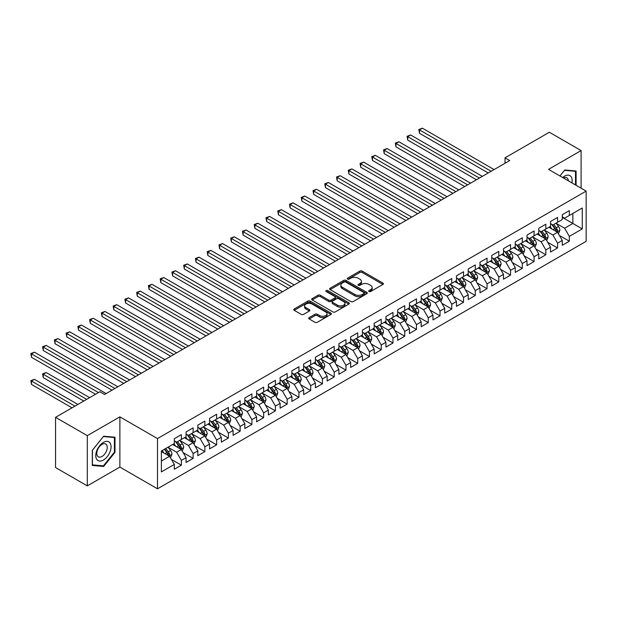 <?xml version="1.0" encoding="UTF-8"?>
<svg xmlns="http://www.w3.org/2000/svg" width="617" height="617" viewBox="0 0 617 617"><rect width="100%" height="100%" fill="white"/><g stroke="black" fill="none" stroke-linecap="round" stroke-linejoin="round"><path stroke-width="0.93" d="M369.035 291.509A1.141 0.663 0 0 0 370.647 291.509L382.91 284.429A1.635 0.941 0 0 0 383.388 283.758A1.635 0.941 0 0 0 382.91 283.095L362.14 271.102A1.635 0.941 0 0 0 359.834 271.102L347.572 278.182A1.141 0.663 0 0 0 347.232 278.645A1.141 0.663 0 0 0 347.572 279.115A1.141 0.663 0 0 0 349.183 279.115L350.772 278.198A5.221 3.016 0 0 1 358.161 278.198L359.888 279.2A5.221 3.016 0 0 1 361.415 281.329A5.221 3.016 0 0 1 359.888 283.458L358.3 284.375A1.141 0.663 0 0 0 357.968 284.846A1.141 0.663 0 0 0 358.3 285.309A1.141 0.663 0 0 0 359.919 285.309L361.5 284.391A5.221 3.016 0 0 1 368.889 284.391L370.624 285.393A5.221 3.016 0 0 1 372.151 287.522A5.221 3.016 0 0 1 370.624 289.658L369.035 290.576A1.141 0.663 0 0 0 368.696 291.039A1.141 0.663 0 0 0 369.035 291.509L369.035 290.576M309.171 317.608A1.635 0.941 0 0 0 308.693 318.272A1.635 0.941 0 0 0 309.171 318.943L314.994 322.305A1.635 0.941 0 0 0 317.308 322.305L330.92 314.439A1.635 0.941 0 0 0 331.398 313.775A1.635 0.941 0 0 0 330.92 313.112L310.15 301.119A1.635 0.941 0 0 0 307.844 301.119L294.224 308.978A1.635 0.941 0 0 0 293.746 309.641A1.635 0.941 0 0 0 294.224 310.312L301.266 314.377A1.635 0.941 0 0 0 303.572 314.377L309.402 311.014A1.635 0.941 0 0 0 309.881 310.343A1.635 0.941 0 0 0 309.402 309.68L305.909 307.659A4.365 2.522 0 0 1 304.628 305.878A4.365 2.522 0 0 1 307.328 303.549A4.365 2.522 0 0 1 312.086 304.096L325.761 311.994A4.365 2.522 0 0 1 327.033 313.775A4.365 2.522 0 0 1 324.341 316.105A4.365 2.522 0 0 1 319.583 315.557L317.308 314.246A1.635 0.941 0 0 0 314.994 314.246L309.171 317.608L309.171 318.943M87.305 435.656L87.305 485.887L119.875 467.084L119.875 416.853L87.305 435.656L55.561 417.331L99.885 391.741L104.589 394.456L509.727 160.551L505.03 157.836L505.03 163.266M119.875 416.853L157.497 438.579L586.15 191.093L586.15 241.324L157.497 488.811L157.497 438.579M581.098 188.177L581.098 150.571L548.528 169.374L586.15 191.093M581.098 150.571L549.354 132.246L505.03 157.836M350.888 301.582A1.635 0.941 0 0 0 353.194 301.582L366.814 293.723A1.635 0.941 0 0 0 367.292 293.052A1.635 0.941 0 0 0 366.814 292.389L346.037 280.396A1.635 0.941 0 0 0 343.731 280.396L330.118 288.255A1.635 0.941 0 0 0 329.64 288.926A1.635 0.941 0 0 0 330.118 289.589L350.888 301.582M326.594 291.756A1.141 0.663 0 0 1 327.75 291.91L327.75 290.553L348.867 302.746A1.635 0.941 0 0 1 349.345 303.417A1.635 0.941 0 0 1 348.867 304.081L335.247 311.94A1.635 0.941 0 0 1 332.941 311.94L312.171 299.947L312.171 298.62A1.635 0.941 0 0 0 311.693 299.284A1.635 0.941 0 0 0 312.171 299.947M312.171 298.62L317.994 295.25A1.635 0.941 0 0 1 320.308 295.25L328.73 300.117A1.635 0.941 0 0 0 331.036 300.117L334.908 297.888A1.635 0.941 0 0 0 335.378 297.217A1.635 0.941 0 0 0 334.908 296.553L326.131 291.486A1.141 0.663 0 0 1 325.799 291.023A1.141 0.663 0 0 1 326.501 290.414A1.141 0.663 0 0 1 327.75 290.553M562.28 217.361L572.861 223.47L572.861 213.428L582.271 207.998L569.337 215.464L569.337 210.644L562.28 214.716L562.28 219.536L557.583 222.251L557.583 217.431L550.526 221.503L550.526 226.323L545.821 229.038L545.821 224.218L538.772 228.29L538.772 233.11L534.067 235.825L534.067 231.005L527.011 235.077L527.011 239.897L522.314 242.612L522.314 237.792L515.257 241.864L515.257 246.684L510.552 249.399L510.552 244.587L503.503 248.659L503.503 253.471L498.798 256.186L498.798 251.374L491.741 255.446L491.741 260.266L487.037 262.981L487.037 258.161L479.987 262.233L479.987 267.053L475.283 269.768L475.283 264.948L468.226 269.02L468.226 273.84L463.529 276.555L463.529 271.735L456.472 275.807L456.472 280.627L451.767 283.342L451.767 278.522L444.718 282.594L444.718 287.414L440.014 290.129L440.014 285.309L432.957 289.381L432.957 294.201L428.252 296.916L428.252 292.096L421.203 296.168L421.203 300.988L416.498 303.703L416.498 298.883L409.441 302.955L409.441 307.775L404.744 310.49L404.744 305.67L397.687 309.742L397.687 314.562L392.983 317.277L392.983 312.457L385.933 316.536L385.933 321.349L381.229 324.064L381.229 319.251L374.172 323.323L374.172 328.144L369.467 330.859L369.467 326.038L362.418 330.11L362.418 334.931L357.713 337.646L357.713 332.825L350.657 336.897L350.657 341.718L345.96 344.433L345.96 339.612L338.903 343.684L338.903 348.505L334.198 351.22L334.198 346.399L327.149 350.471L327.149 355.292L322.444 358.007L322.444 353.186L315.387 357.258L315.387 362.079L310.69 364.794L310.69 359.973L303.633 364.045L303.633 368.866L298.929 371.581L298.929 366.76L291.88 370.832L291.88 375.653L287.175 378.368L287.175 373.547L280.118 377.619L280.118 382.44L275.413 385.155L275.413 380.334L268.364 384.414L268.364 389.227L263.66 391.942L263.66 387.129L256.603 391.201L256.603 396.021L251.906 398.736L251.906 393.916L244.849 397.988L244.849 402.808L240.144 405.523L240.144 400.703L233.095 404.775L233.095 409.595L228.39 412.31L228.39 407.49L221.333 411.562L221.333 416.382L216.629 419.097L216.629 414.277L209.579 418.349L209.579 423.169L204.875 425.884L204.875 421.064L197.818 425.136L197.818 429.956L193.121 432.671L193.121 427.851L186.064 431.923L186.064 436.743L181.359 439.458L181.359 434.638L174.31 438.71L174.31 443.53L161.376 450.996L161.376 471.905L174.31 464.439L169.606 456.295L161.376 451.544M582.271 207.998L582.271 228.907L569.337 236.373L564.632 228.228L556.11 223.3M559.403 235.455L569.337 241.193L569.337 236.373M569.337 241.193L562.28 245.265L562.28 240.445L557.583 243.16L552.878 235.015L544.356 230.095M547.649 242.242L557.583 247.98L557.583 243.16M557.583 247.98L550.526 252.052L550.526 247.232L545.821 249.947L541.124 241.802L532.594 236.882M535.888 249.029L545.821 254.767L545.821 249.947M545.821 254.767L538.772 258.839L538.772 254.019L534.067 256.734L529.363 248.589L520.841 243.669M524.134 255.816L534.067 261.554L534.067 256.734M534.067 261.554L527.011 265.626L527.011 260.806L522.314 263.521L517.609 255.376L509.087 250.456M512.372 262.603L522.314 268.341L522.314 263.521M522.314 268.341L515.257 272.413L515.257 267.593L510.552 270.308L505.847 262.163L497.325 257.243M500.618 269.39L510.552 275.128L510.552 270.308M510.552 275.128L503.503 279.2L503.503 274.38L498.798 277.095L494.094 268.95L485.571 264.03M488.865 276.177L498.798 281.915L498.798 277.095M498.798 281.915L491.741 285.987L491.741 281.167L487.037 283.882L482.34 275.737L473.81 270.817M477.103 282.972L487.037 288.702L487.037 283.882M487.037 288.702L479.987 292.774L479.987 287.954L475.283 290.669L470.578 282.524L462.056 277.604M465.349 289.759L475.283 295.489L475.283 290.669M475.283 295.489L468.226 299.561L468.226 294.741L463.529 297.463L458.824 289.311L450.302 284.391M453.595 296.546L463.529 302.276L463.529 297.463M463.529 302.276L456.472 306.348L456.472 301.536L451.767 304.25L447.063 296.106L438.54 291.178M441.834 303.333L451.767 309.071L451.767 304.25M451.767 309.071L444.718 313.143L444.718 308.323L440.014 311.037L435.309 302.893L426.787 297.972M430.08 310.12L440.014 315.858L440.014 311.037M440.014 315.858L432.957 319.93L432.957 315.11L428.252 317.824L423.555 309.68L415.025 304.759M418.318 316.907L428.252 322.645L428.252 317.824M428.252 322.645L421.203 326.717L421.203 321.897L416.498 324.611L411.794 316.467L403.271 311.546M406.564 323.694L416.498 329.432L416.498 324.611M416.498 329.432L409.441 333.504L409.441 328.684L404.744 331.398L400.04 323.254L391.517 318.333M394.811 330.481L404.744 336.219L404.744 331.398M404.744 336.219L397.687 340.291L397.687 335.471L392.983 338.185L388.286 330.041L379.756 325.12M383.049 337.268L392.983 343.006L392.983 338.185M392.983 343.006L385.933 347.078L385.933 342.258L381.229 344.972L376.524 336.828L368.002 331.907M371.295 344.055L381.229 349.793L381.229 344.972M381.229 349.793L374.172 353.865L374.172 349.045L369.467 351.759L364.77 343.615L356.248 338.694M359.534 350.849L369.467 356.58L369.467 351.759M369.467 356.58L362.418 360.652L362.418 355.832L357.713 358.546L353.009 350.402L344.487 345.481M347.78 357.636L357.713 363.367L357.713 358.546M357.713 363.367L350.657 367.439L350.657 362.619L345.96 365.341L341.255 357.189L332.733 352.268M336.026 364.423L345.96 370.154L345.96 365.341M345.96 370.154L338.903 374.226L338.903 369.413L334.198 372.128L329.501 363.976L320.971 359.055M324.264 371.21L334.198 376.941L334.198 372.128M334.198 376.941L327.149 381.021L327.149 376.2L322.444 378.915L317.74 370.771L309.217 365.85M312.51 377.997L322.444 383.735L322.444 378.915M322.444 383.735L315.387 387.808L315.387 382.987L310.69 385.702L305.986 377.558L297.463 372.637M300.749 384.784L310.69 390.522L310.69 385.702M310.69 390.522L303.633 394.595L303.633 389.774L298.929 392.489L294.224 384.345L285.702 379.424M288.995 391.571L298.929 397.309L298.929 392.489M298.929 397.309L291.88 401.382L291.88 396.561L287.175 399.276L282.47 391.132L273.948 386.211M277.241 398.358L287.175 404.096L287.175 399.276M287.175 404.096L280.118 408.169L280.118 403.348L275.413 406.063L270.716 397.919L262.186 392.998M265.48 405.145L275.413 410.883L275.413 406.063M275.413 410.883L268.364 414.956L268.364 410.135L263.66 412.85L258.955 404.706L250.433 399.785M253.726 411.932L263.66 417.67L263.66 412.85M263.66 417.67L256.603 421.743L256.603 416.922L251.906 419.637L247.201 411.493L238.679 406.572M241.964 418.727L251.906 424.457L251.906 419.637M251.906 424.457L244.849 428.53L244.849 423.709L240.144 426.424L235.439 418.28L226.917 413.359M230.21 425.514L240.144 431.244L240.144 426.424M240.144 431.244L233.095 435.317L233.095 430.496L228.39 433.219L223.686 425.067L215.163 420.146M218.457 432.301L228.39 438.031L228.39 433.219M228.39 438.031L221.333 442.104L221.333 437.291L216.629 440.006L211.932 431.854L203.402 426.933M206.695 439.088L216.629 444.818L216.629 440.006M216.629 444.818L209.579 448.898L209.579 444.078L204.875 446.793L200.17 438.648L191.648 433.72M194.941 445.875L204.875 451.613L204.875 446.793M204.875 451.613L197.818 455.685L197.818 450.865L193.121 453.58L188.416 445.435L179.894 440.515M183.187 452.662L193.121 458.4L193.121 453.58M193.121 458.4L186.064 462.472L186.064 457.652L181.359 460.367L176.655 452.222L168.132 447.302M171.426 459.449L181.359 465.187L181.359 460.367M181.359 465.187L174.31 469.259L174.31 464.439M174.31 440.816L176.655 442.173L181.359 439.458M161.376 461.046L169.606 456.295M186.064 434.029L188.416 435.386L193.121 432.671M176.655 452.222L181.359 449.508L172.66 444.479M186.064 457.652L181.359 449.508M197.818 427.242L200.17 428.599L204.875 425.884M188.416 445.435L193.121 442.721L184.421 437.692M197.818 450.865L193.121 442.721M209.579 420.455L211.932 421.812L216.629 419.097M200.17 438.648L204.875 435.934L196.175 430.905M209.579 444.078L204.875 435.934M221.333 413.668L223.686 415.025L228.39 412.31M211.932 431.854L216.629 429.139L207.929 424.118M221.333 437.291L216.629 429.139M233.095 406.881L235.439 408.238L240.144 405.523M223.686 425.067L228.39 422.352L219.691 417.331M233.095 430.496L228.39 422.352M244.849 400.094L247.201 401.451L251.906 398.736M235.439 418.28L240.144 415.565L231.444 410.544M244.849 423.709L240.144 415.565M256.603 393.299L258.955 394.664L263.66 391.942M247.201 411.493L251.906 408.778L243.206 403.757M256.603 416.922L251.906 408.778M268.364 386.512L270.716 387.869L275.413 385.155M258.955 404.706L263.66 401.991L254.96 396.97M268.364 410.135L263.66 401.991M280.118 379.725L282.47 381.082L287.175 378.368M270.716 397.919L275.413 395.204L266.714 390.183M280.118 403.348L275.413 395.204M291.88 372.938L294.224 374.295L298.929 371.581M282.47 391.132L287.175 388.417L278.475 383.396M291.88 396.561L287.175 388.417M303.633 366.151L305.986 367.508L310.69 364.794M294.224 384.345L298.929 381.63L290.229 376.601M303.633 389.774L298.929 381.63M315.387 359.364L317.74 360.721L322.444 358.007M305.986 377.558L310.69 374.843L301.983 369.814M315.387 382.987L310.69 374.843M327.149 352.577L329.501 353.934L334.198 351.22M317.74 370.771L322.444 368.056L313.745 363.027M327.149 376.2L322.444 368.056M338.903 345.79L341.255 347.147L345.96 344.433M329.501 363.976L334.198 361.261L325.498 356.24M338.903 369.413L334.198 361.261M350.657 339.003L353.009 340.36L357.713 337.646M341.255 357.189L345.96 354.474L337.26 349.453M350.657 362.619L345.96 354.474M362.418 332.216L364.77 333.573L369.467 330.859M353.009 350.402L357.713 347.687L349.014 342.666M362.418 355.832L357.713 347.687M374.172 325.429L376.524 326.786L381.229 324.064M364.77 343.615L369.467 340.9L360.768 335.879M374.172 349.045L369.467 340.9M385.933 318.634L388.286 319.992L392.983 317.277M376.524 336.828L381.229 334.113L372.529 329.092M385.933 342.258L381.229 334.113M397.687 311.847L400.04 313.205L404.744 310.49M388.286 330.041L392.983 327.326L384.283 322.305M397.687 335.471L392.983 327.326M409.441 305.06L411.794 306.418L416.498 303.703M400.04 323.254L404.744 320.539L396.045 315.518M409.441 328.684L404.744 320.539M421.203 298.273L423.555 299.631L428.252 296.916M411.794 316.467L416.498 313.752L407.798 308.724M421.203 321.897L416.498 313.752M432.957 291.486L435.309 292.844L440.014 290.129M423.555 309.68L428.252 306.965L419.552 301.937M432.957 315.11L428.252 306.965M444.718 284.699L447.063 286.057L451.767 283.342M435.309 302.893L440.014 300.178L431.314 295.15M444.718 308.323L440.014 300.178M456.472 277.912L458.824 279.27L463.529 276.555M447.063 296.106L451.767 293.383L443.068 288.363M456.472 301.536L451.767 293.383M468.226 271.125L470.578 272.483L475.283 269.768M458.824 289.311L463.529 286.596L454.829 281.576M468.226 294.741L463.529 286.596M479.987 264.338L482.34 265.696L487.037 262.981M470.578 282.524L475.283 279.81L466.583 274.789M479.987 287.954L475.283 279.81M491.741 257.551L494.094 258.909L498.798 256.186M482.34 275.737L487.037 273.022L478.337 268.002M491.741 281.167L487.037 273.022M503.503 250.757L505.847 252.114L510.552 249.399M494.094 268.95L498.798 266.236L490.099 261.215M503.503 274.38L498.798 266.236M515.257 243.97L517.609 245.327L522.314 242.612M505.847 262.163L510.552 259.448L501.852 254.428M515.257 267.593L510.552 259.448M527.011 237.183L529.363 238.54L534.067 235.825M517.609 255.376L522.314 252.662L513.606 247.641M527.011 260.806L522.314 252.662M538.772 230.396L541.124 231.753L545.821 229.038M529.363 248.589L534.067 245.875L525.368 240.846M538.772 254.019L534.067 245.875M550.526 223.609L552.878 224.966L557.583 222.251M541.124 241.802L545.821 239.088L537.122 234.059M550.526 247.232L545.821 239.088M562.28 216.822L564.632 218.179L569.337 215.464M552.878 235.015L557.583 232.3L548.883 227.272M562.28 240.445L557.583 232.3M55.561 417.331L55.561 467.563L87.305 485.887M119.875 467.084L157.497 488.811M564.632 228.228L572.861 223.47L582.271 228.907M576.101 185.293L576.101 171.009L564.756 169.991L559.951 175.968M114.993 452.354L114.993 437.222L103.648 436.211L92.303 450.325L92.303 465.449L103.648 466.467L114.993 452.354L114.407 452.014M369.49 291.664L370.624 291.016A5.221 3.016 0 0 0 372.151 288.879L372.151 287.522M361.415 281.329L361.415 282.686A5.221 3.016 0 0 1 359.888 284.815L358.755 285.47M382.887 284.437L362.14 272.459A1.635 0.941 0 0 0 359.834 272.459L348.027 279.277M366.814 292.389L366.814 293.723L346.037 281.753A1.635 0.941 0 0 0 343.731 281.753L330.134 289.604L330.118 288.255M363.93 293.522A1.141 0.663 0 0 0 364.261 293.052A1.141 0.663 0 0 0 363.93 292.589L345.697 282.062A1.141 0.663 0 0 0 344.078 282.062L342.404 283.026A5.221 3.016 0 0 0 340.877 285.162A5.221 3.016 0 0 0 342.404 287.291L354.868 294.486A5.221 3.016 0 0 0 362.256 294.486L363.93 293.522L363.93 294.88A1.141 0.663 0 0 0 364.261 294.409L364.261 293.052M340.877 285.162L340.877 286.519A5.221 3.016 0 0 0 342.404 288.648L342.404 287.291M363.93 294.88L362.256 295.844A5.221 3.016 0 0 1 354.868 295.844L342.404 288.648M312.194 299.962L317.994 296.607L317.994 295.25M335.378 297.217L335.378 298.574A1.635 0.941 0 0 1 334.908 299.245L331.036 301.474A1.635 0.941 0 0 1 328.73 301.474L320.308 296.607A1.635 0.941 0 0 0 317.994 296.607M327.75 291.91L348.844 304.096M337.468 305.16A4.365 2.522 0 0 0 342.227 305.708A4.365 2.522 0 0 0 344.926 303.379A4.365 2.522 0 0 0 343.646 301.597L338.826 298.821A1.635 0.941 0 0 0 336.52 298.821L332.656 301.05A1.635 0.941 0 0 0 332.177 301.713A1.635 0.941 0 0 0 332.656 302.384L337.468 305.16L337.468 306.518A4.365 2.522 0 0 0 342.227 307.065A4.365 2.522 0 0 0 344.926 304.736L344.926 303.379M332.177 301.713L332.177 303.07A1.635 0.941 0 0 0 332.656 303.741L332.656 302.384M337.468 306.518L332.656 303.741M327.033 313.775L327.033 315.133A4.365 2.522 0 0 1 324.341 317.462A4.365 2.522 0 0 1 319.583 316.914L317.308 315.603A1.635 0.941 0 0 0 314.994 315.603L309.194 318.95M304.628 305.878L304.628 307.235A4.365 2.522 0 0 0 305.909 309.017L305.909 307.659M309.402 309.68L309.402 311.014L305.909 309.017M330.92 313.112L330.92 314.439L310.15 302.477A1.635 0.941 0 0 0 307.844 302.477L294.247 310.32L294.224 308.978M102.453 465.773L103.648 466.467M558.454 233.804L559.904 230.249A4.404 2.545 -120 0 0 558.501 226.493L556.002 223.161M552.022 229.092L550.125 226.555M419.475 160.435L464.701 186.55L395.96 146.861L395.96 143.468L398.898 141.771L470.578 183.156M556.75 231.815L557.529 230.434A4.404 2.545 -120 0 0 556.272 227.789L553.773 224.449M552.346 224.657L555.431 228.776A2.244 1.296 60 0 1 555.84 229.455L557.529 230.434M551.567 224.21L554.86 228.598A4.404 2.545 60 0 1 556.118 231.252L556.21 231.506M491.155 171.271L419.475 129.886L422.414 128.189L494.094 169.575M488.217 172.968L419.475 133.287L419.475 129.886L418.827 129.516L422.414 128.189M419.475 133.287L418.827 129.516M546.693 240.591L548.151 237.036A4.404 2.545 -120 0 0 546.747 233.28L544.248 229.948M540.268 235.879L538.371 233.342M407.714 167.222L452.947 193.337L384.206 153.648L384.206 150.255L387.144 148.558L458.824 189.943M544.996 238.609L545.775 237.221A4.404 2.545 -120 0 0 544.51 234.576L542.011 231.236M540.585 231.444L543.67 235.563A2.244 1.296 60 0 1 544.078 236.249L545.775 237.221M539.813 230.997L543.099 235.385A4.404 2.545 60 0 1 544.364 238.039L544.449 238.293M534.939 247.378L536.397 243.823A4.404 2.545 -120 0 0 534.985 240.067L532.494 236.735M528.514 242.666L526.609 240.129M395.96 174.009L441.186 200.124L372.444 160.435L372.444 157.042L375.383 155.345L447.063 196.73M533.235 245.396L534.014 244.008A4.404 2.545 -120 0 0 532.756 241.363L530.258 238.023M528.831 238.231L531.916 242.35A2.244 1.296 60 0 1 532.324 243.036L534.014 244.008M528.059 237.784L531.345 242.172A4.404 2.545 60 0 1 532.602 244.826L532.695 245.08M479.401 178.066L407.714 136.681L410.652 134.984L482.34 176.369M476.455 179.763L407.714 140.074L407.714 136.681L407.066 136.303L410.652 134.984M407.714 140.074L407.066 136.303M467.64 184.853L395.312 143.09L398.898 141.771M395.96 146.861L395.312 143.09M571.92 182.879A10.805 6.239 120 0 0 571.134 176.755A10.805 6.239 120 0 0 562.635 177.519M568.35 180.82A7.396 4.273 120 0 0 567.655 178.544A7.396 4.273 120 0 0 566.822 177.773A7.396 4.273 120 0 0 563.429 177.974M564.493 170.315L575.507 171.31L575.507 184.953M574.782 170.894L575.507 171.31M559.974 175.984L564.516 170.331M96.792 459.434A10.805 6.239 120 0 0 107.235 456.642A10.805 6.239 120 0 0 110.034 442.967A10.805 6.239 120 0 0 99.592 445.767A10.805 6.239 120 0 0 96.792 459.434M97.494 456.032A7.396 4.273 120 0 0 98.319 456.804A7.396 4.273 120 0 0 105.206 453.356A7.396 4.273 120 0 0 106.556 444.764A7.396 4.273 120 0 0 105.723 443.993A7.396 4.273 120 0 0 98.836 447.448A7.396 4.273 120 0 0 97.494 456.032M103.417 436.543L114.407 437.53L114.407 452.184L103.417 465.858L92.419 464.879L92.419 450.217L103.394 436.535M113.675 437.106L114.407 437.53M523.177 254.165L524.635 250.61A4.404 2.545 -120 0 0 523.231 246.862L520.733 243.522M516.753 249.453L514.856 246.916M384.206 180.796L429.432 206.911L360.69 167.222L360.69 163.829L363.629 162.132L435.309 203.517M521.481 252.183L522.26 250.795A4.404 2.545 -120 0 0 520.995 248.15L518.504 244.818M517.077 245.018L520.162 249.137A2.244 1.296 60 0 1 520.571 249.823L522.26 250.795M516.298 244.571L519.583 248.96A4.404 2.545 60 0 1 520.848 251.613L520.941 251.867M511.424 260.952L512.881 257.397A4.404 2.545 -120 0 0 511.478 253.649L508.979 250.309M504.999 256.24L503.102 253.703M372.444 187.583L417.67 213.698L348.929 174.009L348.929 170.616L351.867 168.919L423.555 210.304M509.727 258.97L510.506 257.59A4.404 2.545 -120 0 0 509.241 254.937L506.742 251.605M505.315 251.813L508.4 255.924A2.244 1.296 60 0 1 508.809 256.61L510.506 257.59M504.544 251.366L507.83 255.754A4.404 2.545 60 0 1 509.094 258.4L509.179 258.654M455.886 191.64L383.558 149.877L387.144 148.558M384.206 153.648L383.558 149.877M444.124 198.427L371.796 156.664L375.383 155.345M372.444 160.435L371.796 156.664M499.67 267.739L501.127 264.184A4.404 2.545 -120 0 0 499.716 260.436L497.217 257.096M493.238 263.027L491.34 260.497M360.69 194.37L405.917 220.485L337.175 180.796L337.175 177.403L340.114 175.706L411.794 217.091M497.965 265.757L498.744 264.377A4.404 2.545 -120 0 0 497.487 261.724L494.988 258.392M493.561 258.6L496.646 262.719A2.244 1.296 60 0 1 497.055 263.397L498.744 264.377M492.782 258.153L496.076 262.541A4.404 2.545 60 0 1 497.333 265.187L497.425 265.441M432.37 205.214L360.043 163.459L363.629 162.132M360.69 167.222L360.043 163.459M487.908 274.534L489.366 270.971A4.404 2.545 -120 0 0 487.962 267.223L485.463 263.891M481.484 269.814L479.586 267.284M348.929 201.165L394.163 227.272L325.421 187.583L325.421 184.19L328.36 182.493L400.04 223.878M486.211 272.544L486.99 271.164A4.404 2.545 -120 0 0 485.726 268.511L483.227 265.179M481.808 265.387L484.893 269.506A2.244 1.296 60 0 1 485.294 270.184L486.99 271.164M481.029 264.94L484.314 269.328A4.404 2.545 60 0 1 485.579 271.974L485.664 272.228M420.617 212.001L348.289 170.246L351.867 168.919M348.929 174.009L348.289 170.246M476.154 281.321L477.612 277.758A4.404 2.545 -120 0 0 476.201 274.01L473.709 270.678M469.73 276.601L467.825 274.071M337.175 207.952L382.401 234.059L313.66 194.37L313.66 190.977L316.598 189.28L388.278 230.665M474.45 279.331L475.229 277.951A4.404 2.545 -120 0 0 473.972 275.298L471.473 271.966M470.046 272.174L473.131 276.293A2.244 1.296 60 0 1 473.54 276.971L475.229 277.951M469.275 271.727L472.56 276.115A4.404 2.545 60 0 1 473.817 278.761L473.91 279.015M464.393 288.108L465.85 284.553A4.404 2.545 -120 0 0 464.447 280.797L461.948 277.465M457.968 283.388L456.071 280.858M325.421 214.739L370.647 240.846L301.906 201.165L301.906 197.764L304.844 196.067L376.524 237.452M462.696 286.118L463.475 284.738A4.404 2.545 -120 0 0 462.21 282.085L459.719 278.753M458.292 278.961L461.377 283.08A2.244 1.296 60 0 1 461.786 283.758L463.475 284.738M457.513 278.514L460.806 282.902A4.404 2.545 60 0 1 462.064 285.555L462.156 285.81M452.639 294.895L454.097 291.34A4.404 2.545 -120 0 0 452.693 287.584L450.194 284.252M446.214 290.183L444.317 287.645M313.66 221.526L358.886 247.641L290.144 207.952L290.144 204.559L293.09 202.862L364.77 244.239M450.942 292.905L451.721 291.525A4.404 2.545 -120 0 0 450.456 288.872L447.957 285.54M446.531 285.748L449.616 289.867A2.244 1.296 60 0 1 450.024 290.545L451.721 291.525M445.759 285.301L449.045 289.689A4.404 2.545 60 0 1 450.31 292.342L450.395 292.597M440.885 301.682L442.343 298.127A4.404 2.545 -120 0 0 440.931 294.371L438.432 291.039M434.453 296.97L432.556 294.432M301.906 228.313L347.132 254.428L278.39 214.739L278.39 211.346L281.329 209.649L353.009 251.034M439.181 299.692L439.96 298.312A4.404 2.545 -120 0 0 438.702 295.659L436.204 292.327M434.777 292.535L437.862 296.654A2.244 1.296 60 0 1 438.271 297.332L439.96 298.312M433.998 292.088L437.291 296.476A4.404 2.545 60 0 1 438.548 299.129L438.641 299.384M429.123 308.469L430.581 304.914A4.404 2.545 -120 0 0 429.177 301.158L426.679 297.826M422.699 303.757L420.802 301.219M290.144 235.1L335.378 261.215L266.637 221.526L266.637 218.133L269.575 216.436L341.255 257.821M427.427 306.487L428.206 305.099A4.404 2.545 -120 0 0 426.941 302.453L424.442 299.114M423.023 299.322L426.108 303.441A2.244 1.296 60 0 1 426.509 304.127L428.206 305.099M422.244 298.875L425.529 303.263A4.404 2.545 60 0 1 426.794 305.916L426.879 306.171M417.37 315.256L418.827 311.701A4.404 2.545 -120 0 0 417.424 307.945L414.925 304.613M410.945 310.544L409.04 308.006M278.39 241.887L323.617 268.002L254.875 228.313L254.875 224.92L257.813 223.223L329.501 264.608M415.665 313.274L416.444 311.886A4.404 2.545 -120 0 0 415.187 309.24L412.688 305.901M411.261 306.109L414.346 310.228A2.244 1.296 60 0 1 414.755 310.914L416.444 311.886M410.49 305.662L413.776 310.05A4.404 2.545 60 0 1 415.033 312.703L415.125 312.958M405.608 322.043L407.066 318.488A4.404 2.545 -120 0 0 405.662 314.739L403.163 311.4M399.184 317.331L397.286 314.793M266.637 248.674L311.863 274.789L243.121 235.1L243.121 231.707L246.06 230.01L317.74 271.395M403.911 320.061L404.69 318.673A4.404 2.545 -120 0 0 403.425 316.027L400.934 312.696M399.507 312.896L402.592 317.015A2.244 1.296 60 0 1 403.001 317.701L404.69 318.673M398.729 312.449L402.022 316.837A4.404 2.545 60 0 1 403.279 319.49L403.371 319.745M393.854 328.83L395.312 325.275A4.404 2.545 -120 0 0 393.908 321.526L391.409 318.187M387.43 324.118L385.532 321.58M254.875 255.461L300.109 281.576L231.36 241.887L231.36 238.494L234.306 236.797L305.986 278.182M392.157 326.848L392.936 325.46A4.404 2.545 -120 0 0 391.672 322.814L389.173 319.483M387.746 319.691L390.831 323.802A2.244 1.296 60 0 1 391.24 324.488L392.936 325.46M386.975 319.244L390.26 323.624A4.404 2.545 60 0 1 391.525 326.277L391.61 326.532M382.1 335.617L383.558 332.062A4.404 2.545 -120 0 0 382.147 328.313L379.656 324.974M375.668 330.905L373.771 328.375M243.121 262.248L288.347 288.363L219.606 248.674L219.606 245.281L222.544 243.584L294.224 284.969M380.396 333.635L381.175 332.255A4.404 2.545 -120 0 0 379.918 329.601L377.419 326.27M375.992 326.478L379.077 330.596A2.244 1.296 60 0 1 379.486 331.275L381.175 332.255M375.221 326.031L378.506 330.419A4.404 2.545 60 0 1 379.763 333.064L379.856 333.319M370.339 342.412L371.796 338.849A4.404 2.545 -120 0 0 370.393 335.1L367.894 331.769M363.914 337.692L362.017 335.162M231.36 269.043L276.593 295.15L207.852 255.461L207.852 252.068L210.79 250.371L282.47 291.756M368.642 340.422L369.421 339.042A4.404 2.545 -120 0 0 368.156 336.388L365.657 333.057M364.238 333.265L367.323 337.383A2.244 1.296 60 0 1 367.724 338.062L369.421 339.042M363.459 332.818L366.745 337.206A4.404 2.545 60 0 1 368.01 339.851L368.094 340.106M358.585 349.199L360.043 345.636A4.404 2.545 -120 0 0 358.639 341.887L356.14 338.556M352.16 344.479L350.263 341.949M219.606 275.83L264.832 301.937L196.09 262.248L196.09 258.855L199.029 257.158L270.716 298.543M356.881 347.209L357.659 345.828A4.404 2.545 -120 0 0 356.402 343.175L353.903 339.844M352.477 340.052L355.562 344.17A2.244 1.296 60 0 1 355.97 344.849L357.659 345.828M351.705 339.605L354.991 343.993A4.404 2.545 60 0 1 356.256 346.638L356.341 346.893M346.831 355.986L348.281 352.43A4.404 2.545 -120 0 0 346.877 348.674L344.379 345.343M340.399 351.266L338.502 348.736M207.852 282.617L253.078 308.724L184.336 269.043L184.336 265.642L187.275 263.945L258.955 305.33M345.127 353.996L345.906 352.615A4.404 2.545 -120 0 0 344.648 349.962L342.15 346.631M340.723 346.839L343.808 350.957A2.244 1.296 60 0 1 344.217 351.636L345.906 352.615M339.944 346.392L343.237 350.78A4.404 2.545 60 0 1 344.494 353.425L344.587 353.688M335.07 362.773L336.527 359.217A4.404 2.545 -120 0 0 335.124 355.461L332.625 352.13M328.645 358.061L326.748 355.523M196.09 289.404L241.324 315.518L172.583 275.83L172.583 272.436L175.521 270.74L247.201 312.117M333.373 360.783L334.152 359.402A4.404 2.545 -120 0 0 332.887 356.749L330.388 353.418M328.961 353.626L332.046 357.744A2.244 1.296 60 0 1 332.455 358.423L334.152 359.402M328.19 353.179L331.476 357.567A4.404 2.545 60 0 1 332.74 360.22L332.825 360.475M323.316 369.56L324.773 366.004A4.404 2.545 -120 0 0 323.362 362.248L320.871 358.917M316.891 364.848L314.986 362.31M184.336 296.191L229.563 322.305L160.821 282.617L160.821 279.223L163.76 277.527L235.439 318.912M321.611 367.57L322.39 366.19A4.404 2.545 -120 0 0 321.133 363.536L318.634 360.205M317.207 360.413L320.292 364.531A2.244 1.296 60 0 1 320.701 365.21L322.39 366.19M316.436 359.966L319.722 364.354A4.404 2.545 60 0 1 320.979 367.007L321.071 367.262M311.554 376.347L313.012 372.791A4.404 2.545 -120 0 0 311.608 369.035L309.109 365.704M305.13 371.635L303.232 369.097M172.583 302.978L217.809 329.092L149.067 289.404L149.067 286.01L152.006 284.314L223.686 325.699M309.857 374.357L310.636 372.976A4.404 2.545 -120 0 0 309.372 370.331L306.88 366.992M305.454 367.2L308.539 371.318A2.244 1.296 60 0 1 308.947 372.005L310.636 372.976M304.675 366.753L307.96 371.141A4.404 2.545 60 0 1 309.225 373.794L309.318 374.049M299.8 383.134L301.258 379.578A4.404 2.545 -120 0 0 299.854 375.822L297.355 372.491M293.376 378.422L291.479 375.884M160.821 309.765L206.047 335.879L137.306 296.191L137.306 292.797L140.244 291.101L211.932 332.486M298.096 381.152L298.875 379.763A4.404 2.545 -120 0 0 297.618 377.118L295.119 373.779M293.692 373.987L296.777 378.105A2.244 1.296 60 0 1 297.186 378.792L298.875 379.763M292.921 373.54L296.206 377.928A4.404 2.545 60 0 1 297.471 380.581L297.556 380.836M288.046 389.921L289.504 386.365A4.404 2.545 -120 0 0 288.093 382.617L285.594 379.278M281.614 385.209L279.717 382.671M149.067 316.552L194.293 342.666L125.552 302.978L125.552 299.584L128.49 297.888L200.17 339.273M286.342 387.939L287.121 386.55A4.404 2.545 -120 0 0 285.864 383.905L283.365 380.566M281.938 380.774L285.023 384.892A2.244 1.296 60 0 1 285.432 385.579L287.121 386.55M281.159 380.327L284.452 384.715A4.404 2.545 60 0 1 285.71 387.368L285.802 387.623M276.285 396.708L277.743 393.152A4.404 2.545 -120 0 0 276.339 389.404L273.84 386.065M269.86 391.996L267.963 389.458M137.306 323.339L182.539 349.453L113.798 309.765L113.798 306.371L116.736 304.675L188.416 346.06M274.588 394.726L275.367 393.337A4.404 2.545 -120 0 0 274.102 390.692L271.603 387.36M270.184 387.569L273.262 391.679A2.244 1.296 60 0 1 273.67 392.366L275.367 393.337M269.405 387.121L272.691 391.502A4.404 2.545 60 0 1 273.956 394.155L274.041 394.41M264.531 403.495L265.989 399.939A4.404 2.545 -120 0 0 264.577 396.191L262.086 392.852M258.107 398.783L256.202 396.253M125.552 330.126L170.778 356.24L102.036 316.552L102.036 313.158L104.975 311.462L176.655 352.847M262.827 401.513L263.606 400.132A4.404 2.545 -120 0 0 262.348 397.479L259.85 394.147M258.423 394.356L261.508 398.474A2.244 1.296 60 0 1 261.917 399.153L263.606 400.132M257.651 393.908L260.937 398.297A4.404 2.545 60 0 1 262.194 400.942L262.287 401.197M252.769 410.29L254.227 406.726A4.404 2.545 -120 0 0 252.823 402.978L250.325 399.646M246.345 405.57L244.448 403.04M113.798 336.921L159.024 363.027L90.283 323.339L90.283 319.945L93.221 318.249L164.901 359.634M251.073 408.3L251.852 406.919A4.404 2.545 -120 0 0 250.587 404.266L248.096 400.934M246.669 401.143L249.754 405.261A2.244 1.296 60 0 1 250.163 405.94L251.852 406.919M245.89 400.695L249.175 405.084A4.404 2.545 60 0 1 250.44 407.729L250.533 407.984M241.016 417.077L242.473 413.513A4.404 2.545 -120 0 0 241.07 409.765L238.571 406.433M234.591 412.357L232.694 409.827M102.036 343.708L147.262 369.814L78.521 330.126L78.521 326.732L81.459 325.036L153.147 366.421M239.319 415.087L240.098 413.706A4.404 2.545 -120 0 0 238.833 411.053L236.334 407.721M234.907 407.93L237.992 412.048A2.244 1.296 60 0 1 238.401 412.727L240.098 413.706M234.136 407.482L237.422 411.871A4.404 2.545 60 0 1 238.686 414.516L238.771 414.771M408.855 218.788L336.527 177.033L340.114 175.706M337.175 180.796L336.527 177.033M397.101 225.575L324.773 183.82L328.36 182.493M325.421 187.583L324.773 183.82M385.34 232.362L313.012 190.607L316.598 189.28M313.66 194.37L313.012 190.607M373.586 239.149L301.258 197.394L304.844 196.067M301.906 201.165L301.258 197.394M361.832 245.944L289.504 204.181L293.09 202.862M290.144 207.952L289.504 204.181M350.07 252.731L277.743 210.968L281.329 209.649M278.39 214.739L277.743 210.968M338.317 259.518L265.989 217.755L269.575 216.436M266.637 221.526L265.989 217.755M326.555 266.305L254.227 224.542L257.813 223.223M254.875 228.313L254.227 224.542M314.801 273.092L242.473 231.336L246.06 230.01M243.121 235.1L242.473 231.336M303.047 279.879L230.719 238.123L234.306 236.797M231.36 241.887L230.719 238.123M291.286 286.666L218.958 244.91L222.544 243.584M219.606 248.674L218.958 244.91M279.532 293.453L207.204 251.697L210.79 250.371M207.852 255.461L207.204 251.697M267.77 300.24L195.442 258.484L199.029 257.158M196.09 262.248L195.442 258.484M256.016 307.027L183.689 265.271L187.275 263.945M184.336 269.043L183.689 265.271M244.263 313.822L171.935 272.058L175.521 270.74M172.583 275.83L171.935 272.058M232.501 320.609L160.173 278.845L163.76 277.527M160.821 282.617L160.173 278.845M220.747 327.396L148.419 285.632L152.006 284.314M149.067 289.404L148.419 285.632M208.993 334.183L136.665 292.419L140.244 291.101M137.306 296.191L136.665 292.419M197.232 340.97L124.904 299.214L128.49 297.888M125.552 302.978L124.904 299.214M185.478 347.757L113.15 306.001L116.736 304.675M113.798 309.765L113.15 306.001M173.716 354.544L101.389 312.788L104.975 311.462M102.036 316.552L101.389 312.788M229.262 423.864L230.719 420.308A4.404 2.545 -120 0 0 229.308 416.552L226.809 413.22M222.83 419.144L220.932 416.614M90.283 350.495L135.509 376.601L66.767 336.921L66.767 333.519L69.706 331.823L141.386 373.208M227.557 421.874L228.336 420.493A4.404 2.545 -120 0 0 227.079 417.84L224.58 414.508M223.153 414.717L226.238 418.835A2.244 1.296 60 0 1 226.647 419.514L228.336 420.493M222.375 414.269L225.668 418.658A4.404 2.545 60 0 1 226.925 421.303L227.017 421.565M161.963 361.331L89.635 319.575L93.221 318.249M90.283 323.339L89.635 319.575M217.5 430.651L218.958 427.095A4.404 2.545 -120 0 0 217.554 423.339L215.055 420.007M211.076 425.938L209.178 423.401M78.521 357.282L123.755 383.396L55.013 343.708L55.013 340.314L57.952 338.617L129.632 379.995M215.803 428.661L216.582 427.28A4.404 2.545 -120 0 0 215.318 424.627L212.819 421.295M211.4 421.504L214.485 425.622A2.244 1.296 60 0 1 214.886 426.301L216.582 427.28M210.621 421.056L213.906 425.445A4.404 2.545 60 0 1 215.171 428.098L215.256 428.352M150.209 368.118L77.881 326.362L81.467 325.036M78.521 330.126L77.881 326.362M205.746 437.438L207.204 433.882A4.404 2.545 -120 0 0 205.793 430.126L203.302 426.794M199.322 432.725L197.417 430.188M66.767 364.069L111.993 390.183L43.252 350.495L43.252 347.101L46.19 345.404L117.878 386.79M204.042 435.448L204.821 434.067A4.404 2.545 -120 0 0 203.564 431.414L201.065 428.082M199.638 428.291L202.723 432.409A2.244 1.296 60 0 1 203.132 433.088L204.821 434.067M198.867 427.843L202.152 432.232A4.404 2.545 60 0 1 203.409 434.885L203.502 435.139M138.447 374.905L66.119 333.149L69.706 331.823M66.767 336.921L66.119 333.149M193.985 444.225L195.442 440.669A4.404 2.545 -120 0 0 194.039 436.913L191.54 433.581M187.56 439.512L185.663 436.975M55.013 370.856L95.535 394.255L31.498 357.282L31.498 353.888L34.436 352.191L106.116 393.577M192.288 442.235L193.067 440.854A4.404 2.545 -120 0 0 191.802 438.209L189.311 434.869M187.884 435.078L190.969 439.196A2.244 1.296 60 0 1 191.378 439.882L193.067 440.854M187.105 434.63L190.398 439.019A4.404 2.545 60 0 1 191.656 441.672L191.748 441.926M126.693 381.692L54.365 339.936L57.952 338.617M55.013 343.708L54.365 339.936M182.231 451.012L183.689 447.456A4.404 2.545 -120 0 0 182.285 443.7L179.786 440.368M175.806 446.299L173.909 443.762M89.658 397.649L46.19 372.552L43.252 374.249L43.252 377.643L83.781 401.042M180.534 449.029L181.313 447.641A4.404 2.545 -120 0 0 180.048 444.996L177.549 441.656M176.123 441.865L179.208 445.983A2.244 1.296 60 0 1 179.616 446.669L181.313 447.641M175.351 441.417L178.637 445.806A4.404 2.545 60 0 1 179.902 448.459L179.987 448.713M43.252 377.643L42.604 373.879L86.719 399.346M42.604 373.879L46.19 372.552M114.932 388.486L42.604 346.723L46.19 345.404M43.252 350.495L42.604 346.723M170.477 457.799L171.935 454.243A4.404 2.545 -120 0 0 170.523 450.495L168.025 447.155M164.045 453.086L162.148 450.549M77.904 404.436L34.436 379.339L31.498 381.036L31.498 384.43L72.019 407.829M168.773 455.816L169.552 454.428A4.404 2.545 -120 0 0 168.294 451.783L165.796 448.443M164.693 449.083L167.454 452.77A2.244 1.296 60 0 1 167.863 453.456L169.552 454.428M164.384 449.261L166.883 452.593A4.404 2.545 60 0 1 168.14 455.246L168.233 455.5M31.498 384.43L30.85 380.666L74.958 406.133M30.85 380.666L34.436 379.339M98.473 392.559L30.85 353.51L34.436 352.191M31.498 357.282L30.85 353.51M370.624 291.016L370.624 289.658M358.3 285.309L358.3 284.375M359.888 284.815L359.888 283.458M347.572 279.115L347.572 278.182M359.834 272.459L359.834 271.102M362.14 272.459L362.14 271.102M382.91 284.429L382.91 283.095M343.731 281.753L343.731 280.396M346.037 281.753L346.037 280.396M354.868 295.844L354.868 294.486M362.256 295.844L362.256 294.486M320.308 296.607L320.308 295.25M328.73 301.474L328.73 300.117M331.036 301.474L331.036 300.117M334.908 299.245L334.908 297.888M348.867 304.081L348.867 302.746M314.994 315.603L314.994 314.246M317.308 315.603L317.308 314.246M319.583 316.914L319.583 315.557M307.844 302.477L307.844 301.119M310.15 302.477L310.15 301.119M557.028 231.977L559.881 230.334M556.272 227.789L558.501 226.493M553.017 229.663L554.86 228.598M545.274 238.764L548.12 237.121M544.51 234.576L546.747 233.28M541.263 236.45L543.099 235.385M533.512 245.551L536.366 243.908M532.756 241.363L534.985 240.067M529.502 243.237L531.345 242.172M521.758 252.345L524.612 250.695M520.995 248.15L523.231 246.862M517.748 250.024L519.583 248.96M510.004 259.132L512.85 257.482M509.241 254.937L511.478 253.649M505.986 256.811L507.83 255.754M498.243 265.919L501.097 264.269M497.487 261.724L499.716 260.436M494.232 263.598L496.076 262.541M486.489 272.706L489.335 271.056M485.726 268.511L487.962 267.223M482.479 270.393L484.314 269.328M474.728 279.493L477.581 277.843M473.972 275.298L476.201 274.01M470.717 277.18L472.56 276.115M462.974 286.28L465.827 284.638M462.21 282.085L464.447 280.797M458.963 283.967L460.806 282.902M451.22 293.067L454.066 291.425M450.456 288.872L452.693 287.584M447.202 290.754L449.045 289.689M439.458 299.854L442.312 298.212M438.702 295.659L440.931 294.371M435.448 297.541L437.291 296.476M427.704 306.641L430.55 304.999M426.941 302.453L429.177 301.158M423.694 304.328L425.529 303.263M415.943 313.428L418.796 311.786M415.187 309.24L417.424 307.945M411.932 311.115L413.776 310.05M404.189 320.215L407.043 318.573M403.425 316.027L405.662 314.739M400.178 317.902L402.022 316.837M392.435 327.01L395.281 325.36M391.672 322.814L393.908 321.526M388.417 324.689L390.26 323.624M380.674 333.797L383.527 332.147M379.918 329.601L382.147 328.313M376.663 331.476L378.506 330.419M368.92 340.584L371.773 338.934M368.156 336.388L370.393 335.1M364.909 338.263L366.745 337.206M357.158 347.371L360.012 345.721M356.402 343.175L358.639 341.887M353.148 345.057L354.991 343.993M345.404 354.158L348.258 352.515M344.648 349.962L346.877 348.674M341.394 351.844L343.237 350.78M333.65 360.945L336.496 359.302M332.887 356.749L335.124 355.461M329.64 358.631L331.476 357.567M321.889 367.732L324.743 366.089M321.133 363.536L323.362 362.248M317.878 365.418L319.722 364.354M310.135 374.519L312.989 372.876M309.372 370.331L311.608 369.035M306.125 372.205L307.96 371.141M298.381 381.306L301.227 379.663M297.618 377.118L299.854 375.822M294.363 378.992L296.206 377.928M286.62 388.093L289.473 386.45M285.864 383.905L288.093 382.617M282.609 385.779L284.452 384.715M274.866 394.888L277.712 393.237M274.102 390.692L276.339 389.404M270.855 392.566L272.691 391.502M263.104 401.675L265.958 400.024M262.348 397.479L264.577 396.191M259.094 399.353L260.937 398.297M251.35 408.462L254.204 406.811M250.587 404.266L252.823 402.978M247.34 406.14L249.175 405.084M239.597 415.249L242.442 413.598M238.833 411.053L241.07 409.765M235.578 412.935L237.422 411.871M227.835 422.036L230.689 420.393M227.079 417.84L229.308 416.552M223.824 419.722L225.668 418.658M216.081 428.823L218.927 427.18M215.318 424.627L217.554 423.339M212.071 426.509L213.906 425.445M204.32 435.61L207.173 433.967M203.564 431.414L205.793 430.126M200.309 433.296L202.152 432.232M192.566 442.397L195.419 440.754M191.802 438.209L194.039 436.913M188.555 440.083L190.398 439.019M180.812 449.184L183.658 447.541M180.048 444.996L182.285 443.7M176.794 446.87L178.637 445.806M169.05 455.971L171.904 454.328M168.294 451.783L170.523 450.495M165.04 453.657L166.883 452.593"/></g></svg>
